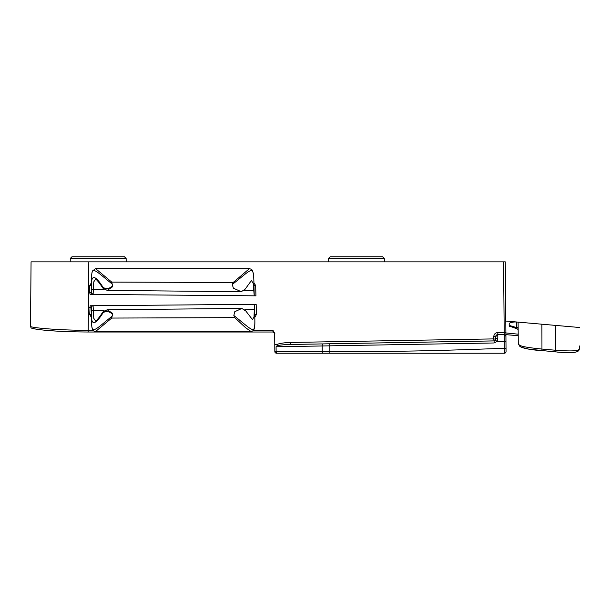 <?xml version="1.0" encoding="UTF-8"?>
<svg xmlns="http://www.w3.org/2000/svg" width="610" height="610" viewBox="0 0 610 610"><rect width="100%" height="100%" fill="white"/><g stroke="black" fill="none" stroke-linecap="round" stroke-linejoin="round"><path stroke-width="0.91" d="M93.162 330.3L88.214 330.3C57.462 330.346 29.692 327.616 30.5 326.304L31.064 261.858L505.271 261.858L506.056 351.52A1.7 1.7 0 0 1 504.356 353.236L276.528 353.236A1.7 1.7 0 0 1 274.828 351.551L274.668 333.228L272.944 330.3L272.975 332.008L88.214 332.008M31.064 261.858L60.84 261.858M88.015 261.858L43.851 261.858M505.85 328.05L505.827 324.985M505.858 329.072L505.888 332.32M276.528 353.236A1.7 1.7 0 0 1 274.828 351.551L276.116 351.551L276.528 353.236A1.7 1.7 0 0 1 274.828 351.551L274.774 344.741L277.642 344.696L277.68 344.2C280.608 343.209 284.954 342.622 290.711 342.446L290.749 344.467C284.954 344.581 280.409 344.97 277.115 345.641L277.642 344.696L275.262 344.734M503.578 261.858L504.195 332.534L497.829 332.534C495.381 332.77 494.024 334.112 493.757 336.575L493.734 338.901L495.77 339.236A2.036 0.9 0.5 0 1 497.775 338.352L497.829 334.554L495.793 336.575A2.036 2.036 0 0 1 497.829 334.554C496.166 335.248 495.48 335.919 495.793 336.575A2.036 2.036 0 0 1 497.829 334.554L504.226 334.554L504.356 353.236A1.7 1.7 0 0 0 506.056 351.52L506.025 348.234L504.302 348.264C410.088 351.894 378.269 351.421 329.85 351.551L276.116 351.551L276.078 346.77L277.115 345.641M90.158 305.755L256.162 304.306L90.158 305.755L89.708 314.524L91.416 317.467M254.805 317.421L256.429 314.44L256.162 304.306M91.416 282.704L89.708 285.655L89.708 292.739L90.143 294.394L93.109 294.416L93.765 281.873L95.556 279.159C95.061 278.495 98.088 280.501 102.762 288.027L107.2 290.406L112.781 286.624L111.722 282.087L95.61 268.652L249.421 268.652L233.165 282.499L111.722 282.087A1.7 0.648 -54 0 0 110.951 283.055C92.049 267.737 91.439 264.877 91.408 284.069L91.515 288.553C90.638 274.378 94.443 273.913 102.938 287.15C105.507 289.14 108.344 289.033 111.447 286.837C112.957 285.587 112.789 284.329 110.951 283.055M254.24 295.781L253.142 283.215L251.434 280.516L245.182 289.132L241.285 291.702L233.386 288.21L232.273 284.466C252.448 268.896 253.615 263.566 253.928 283.955L254.24 295.827L255.941 295.842L93.094 294.416L91.431 292.968M92.606 294.416L92.148 294.409M91.713 294.409L90.6 294.401M255.941 295.842L255.674 285.564L253.897 282.666M505.926 336.24A1.7 1.7 -0.5 0 0 504.226 334.554L505.926 336.24A1.7 1.7 0 0 0 504.226 334.554L504.195 332.534L505.888 332.534L505.919 336.232A1.7 1.7 0 0 0 504.226 334.554A1.7 1.7 -0.5 0 1 505.926 336.24L505.484 335.111M494.374 340.891L290.749 344.467L494.1 340.914L493.734 338.901L290.711 342.446M495.755 339.435L495.793 336.575L493.757 336.575M495.778 337.856L495.419 340.25M494.1 340.914L494.1 342.972L497.074 341.409L495.45 340.205L495.77 339.236M505.964 341.379L497.074 341.409L497.775 338.352M276.078 346.77L494.1 342.972M272.975 332.008L272.975 332.008A1.7 1.693 -0.5 0 1 274.675 333.662C275.163 333.594 274.591 333.037 272.975 332.015L88.214 332.015C68.541 331.878 52.986 331.161 41.541 329.865C28.228 328.165 31.758 328.02 30.5 326.304L30.5 326.327A1.7 1.7 0.5 0 0 30.5 326.388L30.5 326.403M505.271 261.858L505.789 321.043L579.5 327.494L555.74 325.412L555.527 350.239L542.107 349.072C521.108 346.991 519.293 345.626 518.287 343.865L518.287 343.59M509.411 323.59L509.182 324.543C508.862 322.713 511.271 321.866 516.395 321.996L518.096 322.126L518.287 343.865L519.941 346.488C522.526 348.081 528.207 349.339 536.975 350.262L541.962 350.75L541.893 324.207M518.164 330.307L518.172 330.422A1.7 1.7 0 0 0 517.051 328.836L511.637 326.868L517.051 328.836A1.7 1.7 -0.5 0 1 517.219 328.912A1.7 1.7 -0.5 0 0 517.051 328.836L517.448 329.049M518.218 335.675L505.911 334.646L518.218 335.721L518.271 342.149M516.395 321.996L516.449 327.539L518.142 327.539L518.164 329.774M505.896 332.938L518.203 334.181M579.34 345.939L579.317 348.897C578.753 349.782 579.073 352.016 555.527 350.239L555.375 351.917L528.794 349.141L521.352 347.227L518.287 343.865M517.882 322.103L517.493 322.072M510.57 322.614L513.978 321.973M515.16 321.958L515.946 321.981M509.182 324.543L509.197 326.762L509.19 325.748L510.09 325.671L516.449 327.539L518.142 327.539L518.164 329.842M516.449 327.539L517.051 328.836M511.226 326.746L509.197 326.762M505.919 335.37L505.911 334.646L518.218 335.721M483.997 353.236L465.293 353.236M448.19 353.236L342.332 353.236M30.63 311.13L30.691 313.959M91.408 315.721L91.408 307.425A1.7 1.7 0 0 1 93.094 305.732A1.7 1.7 0 0 0 91.408 307.425L89.708 307.44M89.708 314.524L91.408 314.882M95.556 320.99L93.765 318.275L93.094 305.732M256.429 314.44L254.728 314.47L254.774 316.11C255.293 335.973 254.53 331.954 233.843 315.492L234.774 311.718L241.85 308.439L245.83 311.016L252.479 319.625L254.027 316.941L254.462 304.321L254.721 314.264L254.462 304.321M95.564 331.497L251.007 331.497C252.837 331.077 253.836 330.323 254.012 329.24C255.125 327.082 254.835 319.198 254.774 316.186L254.462 304.367M110.951 317.093A1.7 0.648 54 0 0 111.722 318.062L95.61 331.497C93.322 331.482 92.034 329.606 91.759 325.87L91.408 316.079C91.439 335.279 92.049 332.412 110.951 317.093C112.949 315.698 112.972 314.333 111.02 312.991C107.863 311.062 105.172 311.062 102.938 312.999C94.451 326.243 90.638 325.77 91.515 311.596L91.408 307.562A1.7 1.67 0 0 1 93.094 305.885M102.938 312.999L102.762 312.122C97.44 320.524 95.251 321.31 95.541 320.997L95.587 320.99M251.007 331.497L245.525 327.654L234.743 317.642L233.843 315.492M234.743 317.642L111.722 318.062L112.766 313.494L107.2 309.743L102.762 312.122M254.24 295.827L254.019 287.44M249.421 268.652C251.236 269.178 252.098 269.628 251.999 270.009C253.249 271.679 253.89 276.292 253.928 283.863L253.973 285.594L255.674 285.564M89.708 285.655L91.408 285.64A1.7 1.7 0 0 1 91.408 285.625L91.408 291.466M91.408 292.587L91.408 292.587A1.7 1.67 0 0 0 93.094 294.264M102.938 287.15L102.762 288.027M232.273 284.466L233.165 282.499M89.708 292.739L91.408 292.724A1.7 1.7 0 0 0 93.094 294.416M177.906 261.858L175.314 261.858L177.906 261.858M174.902 261.858L174.437 261.858L174.902 261.858M203.45 261.858L202.985 261.858M132.873 261.858L131.592 261.858M270.886 261.858L271.381 261.858M320.159 261.858L320.646 261.858M321.165 261.858L322.911 261.858M280.135 261.858L279.67 261.858L280.135 261.858M276.673 261.858L277.344 261.858M183.976 261.858L184.365 261.858M270.207 261.858L271.191 261.858M134.413 261.858L133.925 261.858M133.415 261.858L131.737 261.858M356.37 256.764L382.6 256.764L384.3 258.434L384.353 261.858L384.3 258.434L328.447 258.434L330.147 256.764L356.37 256.764M70.28 258.434L71.98 256.764L124.432 256.764L126.125 258.434L126.186 261.858L126.125 258.434L70.28 258.434L70.219 261.858M506.056 351.52A1.7 1.7 0 0 1 504.356 353.236A1.7 1.7 0 0 0 506.056 351.52L506.056 351.52M272.944 330.3L253.417 330.3M88.214 332.015L88.808 261.858M497.829 332.534L497.829 334.554M329.88 353.236L329.85 343.781M322.659 343.91A2.036 0.496 89 0 0 322.202 345.962L322.21 351.551A1.7 0.412 -90 0 0 322.621 353.236M519.842 345.496A1.7 1.647 179.5 0 1 519.331 345.374M555.382 351.848L561.299 352.359C569.725 352.809 574.91 352.603 576.846 351.734C578.41 351.253 579.233 350.308 579.317 348.897M510.09 325.671L510.181 326.678L511.645 326.861M511.637 326.868L511.988 325.915M254.408 309.56L244.892 309.628M104.135 310.65L93.2 310.734A1.7 0.862 -1.2 0 0 91.515 311.596M253.905 290.581L244.313 290.512M104.135 289.498L93.2 289.414A1.7 0.862 1.2 0 1 91.515 288.553M274.675 333.678L274.492 332.946M495.106 340.563L494.664 340.807M509.602 334.966L516.304 335.553M557.311 352.084L559.85 352.267M561.825 352.397L566.011 352.572M566.126 352.58L569.923 352.595M571.753 352.534L573.69 352.382M575.07 352.183L576.511 351.848M577.426 351.49L578.524 350.742M505.919 335.439L505.919 335.866M32.498 328.416L35.395 329.049M45.963 330.307L55.525 331.032M30.622 312.267L30.607 314.432M241.85 308.439L107.2 309.743M95.61 268.652L92.545 270.886C91.439 272.624 91.393 280.699 91.408 284.069L91.408 284.428M253.928 283.955L253.973 285.617M241.285 291.702L107.2 290.406M177.236 261.858L178.265 261.858M174.536 261.858L175.184 261.858M271.656 261.858L269.78 261.858M211.723 261.858L207.499 261.858M280.043 261.858L278.694 261.858M251.594 261.858L251.129 261.858L251.594 261.858M252.456 261.858L251.122 261.858L252.456 261.858M321.706 261.858L320.456 261.858M184.792 261.858L183.343 261.858M247.073 261.858L242.849 261.858M328.447 258.434L328.386 261.858"/></g></svg>
